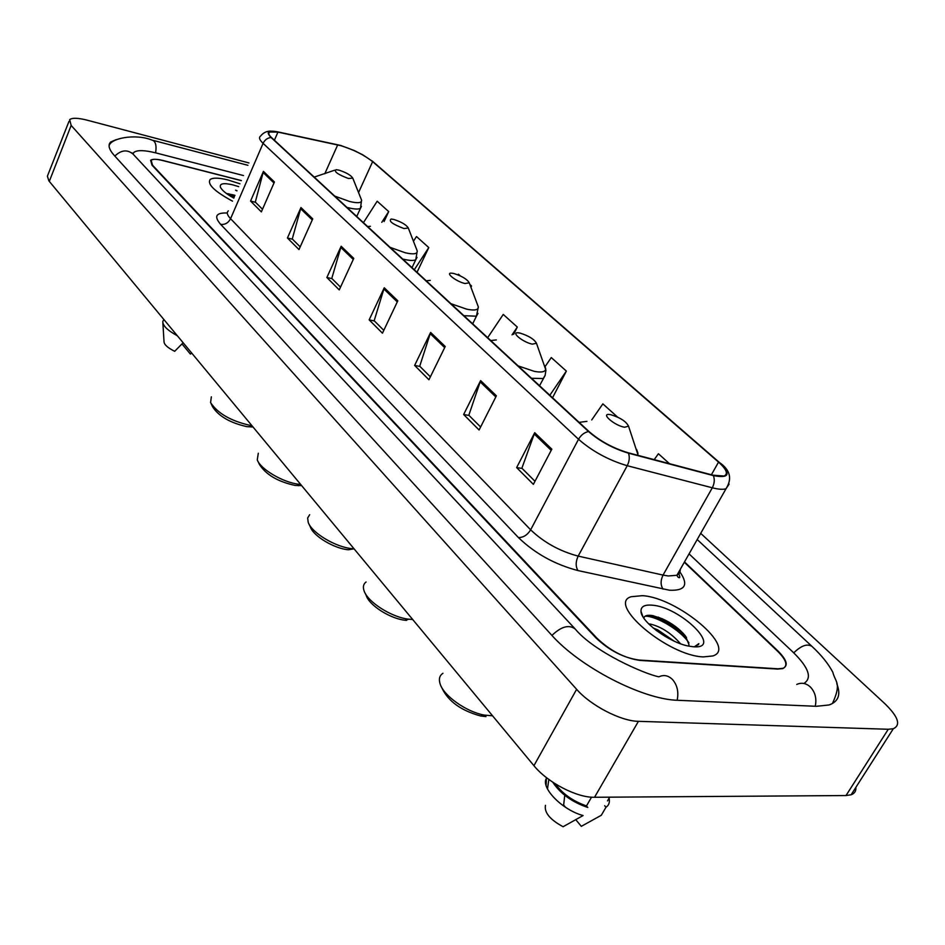 <?xml version="1.0" encoding="UTF-8"?>
<svg xmlns="http://www.w3.org/2000/svg" width="945" height="945" viewBox="0 0 945 945"><rect width="100%" height="100%" fill="white"/><g stroke="black" fill="none" stroke-linecap="round" stroke-linejoin="round"><path stroke-width="1.42" d="M241.365 180.554L163.284 160.567C157.012 159.008 152.972 158.914 151.141 160.272L152.535 165.186L596.933 638.159C610.198 650.798 624.586 658.228 640.096 660.425L777.676 669.084L782.743 668.587C788.189 665.906 786.5 660.142 777.676 651.306L684.31 562.251M803.876 683.471C812.357 678.085 808.837 667.737 793.327 652.44L689.059 553.876M243.515 175.557L156.019 152.948C144.597 150.09 137.226 149.901 133.906 152.381L132.938 153.929M248.948 162.942L87.259 120.204C78.033 117.853 72.163 117.664 69.658 119.637L71.159 125.425L576.627 689.318C590.743 705.549 620.83 721.165 638.418 721.33L888.265 729.268L893.308 728.737C901.081 725.087 898.27 716.747 884.886 703.706L700.706 533.358M68.961 121.409L47.392 176.183L48.856 180.838L533.925 765.674C547.356 782.413 576.852 797.816 594.535 797.273L846.011 795.548L851.126 794.78C854.611 793.493 856.194 791.012 855.886 787.339M116.188 139.647L110.707 141.998C107.671 144.892 108.876 149.404 114.333 155.523L551.408 634.851C579.687 667.005 642.801 699.69 678.144 700.316L816.256 706.305L829.119 704.958C838.498 701.615 841.05 694.516 836.774 683.684M683.448 633.552C671.422 624.739 659.256 618.715 646.947 615.478M228.028 193.843L226.894 193.536M227.946 179.952C218.838 177.695 212.909 177.554 210.156 179.515C207.038 184.133 214.48 191.351 232.505 201.155C214.48 191.351 207.038 184.133 210.156 179.515C212.909 177.554 218.838 177.695 227.946 179.952L239.971 183.802L227.946 179.952M642.364 595.669L631.177 596.72C606.454 603.69 667.796 655.877 703.411 656.905L712.873 655.936C738.01 648.211 677.329 597.5 642.364 595.669L631.177 596.72C606.454 603.69 667.796 655.877 703.411 656.905L712.873 655.936C738.01 648.211 677.329 597.5 642.364 595.669M340.98 145.707C353.678 149.7 364.227 155.015 372.637 161.642L718.531 462.105C726.658 469.429 728.465 474.071 723.964 476.032L712.955 475.17L628.071 452.738C613.281 448.296 600.311 441.268 589.148 431.652L271.617 137.663C268.723 134.922 267.99 133.044 269.431 132.028L277.936 132.111L340.98 145.707M340.696 145.447L277.558 131.827C267.884 130.067 265.722 131.957 271.085 137.509L588.546 431.546C599.992 441.398 613.293 448.615 628.46 453.163L713.357 475.595C729.422 478.631 731.324 474.166 719.062 462.199L373.133 161.784L362.963 154.933L354.115 150.468L340.696 145.447M658.063 617.073L666.414 620.794M241.318 180.66L162.776 160.555C156.504 158.996 152.452 158.902 150.633 160.26L152.015 165.186L595.811 637.757C609.076 650.396 623.464 657.826 638.997 660.035L778.007 668.8L783.074 668.304C788.508 665.634 786.819 659.87 778.007 651.034L684.511 561.897M496.397 395.801L479.091 429.999L463.641 414.512L480.627 380.599L496.397 395.801M551.821 449.17L533.37 484.36L516.631 467.586L534.716 432.704L551.821 449.17M353.761 258.398L339.243 289.902L326.864 277.499L341.157 246.255L353.761 258.398M312.736 218.886L298.974 249.563L287.422 237.998L300.971 207.557L312.736 218.886M274.428 181.995L261.352 211.881L250.555 201.061L263.431 171.388L274.428 181.995M445.225 346.496L428.935 379.748L414.631 365.42L430.625 332.439L445.225 346.496M397.81 300.829L382.453 333.183L369.152 319.871L384.261 287.776L397.81 300.829M617.557 417.076L602.863 403.869L591.724 419.923M669.462 463.676L658.405 453.742L654.223 459.648M470.929 287.256L471.555 285.981L469.878 284.469M460.298 275.869L458.431 274.192L457.982 274.853M417.017 272.278L428.782 247.578L416.485 236.534L413.437 241.223M384.095 221.508L388.702 211.585L377.173 201.226L363.435 222.666M552.541 397.762L566.362 371.101L551.278 357.564L545.111 366.601M513.631 334.365L517.305 327.064L503.248 314.437L487.667 337.696M369.152 319.871L374.397 320.957M383.8 330.348L374.173 320.733L384.261 287.776M414.631 365.42L419.946 366.436M430.365 376.831L419.722 366.211L430.625 332.439M250.555 201.061L255.528 202.301M262.509 209.258L255.304 202.076L263.431 171.388M287.422 237.998L292.489 239.191M300.179 246.869L292.265 238.967L300.971 207.557M326.864 277.499L332.014 278.645M340.519 287.138L331.789 278.432L341.157 246.255M516.631 467.586L522.112 468.425M534.988 481.277L521.888 468.2L534.716 432.704M463.641 414.512L469.039 415.446M480.615 426.998L468.814 415.221L480.627 380.599M517.305 327.064L512.048 334.873M471.555 285.981L470.846 287.044M428.782 247.578L414.3 269.762M388.702 211.585L381.792 222.323M566.362 371.101L549.825 395.246M234.998 195.367L233.167 194.871L234.939 195.485M238.742 186.661L232.86 184.877C223.906 182.787 219.724 183.46 220.315 186.897C221.543 190.016 226.044 193.76 233.805 198.119M233.167 194.871L226.481 193.512M236.994 190.713L235.577 190.169L236.923 190.866M162.883 323.155L164.017 341.582C164.076 344.547 167.631 347.795 174.683 351.304L183.129 342.752M163.839 319.481L162.788 321.56C162.705 325.671 167.548 330.396 177.317 335.747M190.417 354.103L191.622 352.981L190.417 354.103L182.007 343.945M230.356 196.111L234.1 197.446M227.78 194.434L234.454 196.607M211.066 403.598L212.696 406.952C218.827 416.296 230.19 422.864 246.787 426.632L252.976 426.963M211.337 396.841L210.593 402.605C217.681 413.378 230.816 420.95 250.012 425.344L251.831 425.581M348.374 178.487L352.78 178.132C350.949 175.262 346.402 172.616 339.149 170.183L336.125 169.675C333.668 171.506 337.743 174.447 348.374 178.487M257.879 461.195L259.391 464.361C265.97 474.709 277.948 481.749 295.312 485.47L301.609 485.588M258.304 453.246L257.253 459.861C260.466 469.204 283.087 482.517 298.797 484.253L300.664 484.454M403.964 228.548L408.311 228.028C406.35 224.839 401.542 221.98 393.876 219.464L391.206 219.027C388.289 221.035 392.541 224.201 403.964 228.548M309.039 524.132L310.362 526.991C313.315 536.039 334.246 548.632 348.374 549.777L354.056 548.821M309.653 514.718L307.657 517.966L308.2 522.337C311.566 532.744 335.829 547.332 352.154 548.667L353.099 548.761M465.011 283.524L469.263 282.827C467.173 279.236 462.046 276.141 453.907 273.518L451.686 273.164C444.587 272.503 456.317 281.669 465.011 283.524M366.058 581.99C363.412 583.986 362.738 586.904 364.049 590.743C367.451 601.941 391.75 617.451 408.831 619.211L412.67 619.495M532.33 344.145L536.465 343.283C534.22 339.22 528.751 335.818 520.057 333.089L518.403 332.829C510.182 331.86 523.069 342.385 532.33 344.145M365.172 593.2L366.258 595.586C369.223 605.308 390.19 618.703 404.968 620.215L406.622 620.381M442.921 673.289C439.579 675.533 438.61 678.982 440.027 683.625C443.299 695.544 466.393 712.022 484.431 715.105L492.569 715.814M624.61 427.246L628.543 426.171C626.098 421.387 620.133 417.548 610.647 414.666L609.832 414.536C599.969 413.024 614.581 425.675 624.61 427.246M441.61 687.239L442.272 688.728C448.71 701.662 461.503 710.746 480.651 715.979L485.99 716.593M648.683 623.889L650.774 624.172C661.606 626.937 671.517 633.469 680.495 643.734M653.113 627.941L657.755 629.866L674.08 641.1M688.81 646.12L688.988 644.714L685.444 635.938C679.644 628.945 672.001 623.263 662.504 618.857L652.771 615.632C647.703 614.782 644.738 615.502 643.899 617.806M651.826 605.154C644.466 604.599 640.852 606.643 640.982 611.273C640.816 621.656 669.686 642.813 688.917 646.144L693.287 646.746C723.905 649.51 680.235 606.666 651.826 605.154M695.697 646.805L698.851 643.628L694.398 646.805M555.306 783.842C562.547 793.835 572.942 801.195 586.479 805.931L591.535 797.178M545.442 805.329C544.143 812.535 550.025 819.669 563.09 826.721L583.089 815.547C562.263 809.995 540.552 787.705 546.364 778.396L546.683 777.829M548.832 779.46L547.486 788.945M552.778 782.224C560.432 793.705 572.091 802.128 587.766 807.455L586.479 805.931M609.679 797.167L607.493 800.923M564.756 795.3L563.645 805.01L565.547 807.313M575.895 819.799L581.293 826.343L601.315 815.263L605.981 807.243C608.934 805.27 609.962 802.258 609.076 798.206M604.694 805.731L605.981 807.243M698.851 643.628L698.355 644.785M645.211 616.152C655.712 615.951 679.939 629.441 688.917 642.801M650.302 615.325L660.85 618.999C670.832 623.665 679.384 629.819 686.519 637.45M656.409 630.563L670.915 639.564M832.415 703.576C841.865 682.774 835.474 682.703 832.817 672.249C828.434 663.874 821.524 655.287 812.098 646.486C807.455 643.38 801.336 645.494 793.753 652.841M815.251 706.269C816.846 698.579 815.204 692.13 810.302 686.92C806.073 683.14 801.549 682.314 796.753 684.416M677.152 700.269C678.841 691.976 677.27 685.042 672.45 679.455C668.257 675.415 663.756 674.541 658.937 676.821C644.419 673.998 594.287 652.026 575.257 629.063C569.091 624.314 561.306 626.441 551.927 635.418M114.841 156.079C121.279 149.901 127.386 149.275 133.174 154.2L574.796 628.567M109.077 146.121C109.844 138.348 135.135 133.351 151.802 140.014C155.5 140.97 156.775 145.246 155.618 152.842M846.011 795.548L888.265 729.268M594.535 797.273L638.418 721.33M533.925 765.674L576.627 689.318M49.294 181.393L71.159 125.425M679.03 573.733L678.238 572.965M372.637 161.642L358.545 192.567M680.14 572.268C688.692 584.92 685.16 590.897 669.532 590.223L577.974 570.567C554.798 564.484 534.953 553.486 518.451 537.575L220.634 224.343C213.747 216.346 215.968 212.566 227.272 213.003M713.357 475.595C714.857 479.41 714.503 483.474 712.306 487.797L663.047 575.092L668.198 575.966L676.915 575.281L679.833 572.906L680.353 569.221M588.546 431.546C584.376 432.408 581.033 434.983 578.529 439.271L263.088 143.345C264.836 139.813 267.494 137.864 271.085 137.509M628.46 453.163C629.842 457.049 629.441 461.243 627.232 465.708C608.674 460.203 592.444 451.391 578.529 439.271L530.641 529.826C543.883 542.442 559.723 551.207 578.175 556.109L663.047 575.092C660.472 580.49 660.484 585.179 663.071 589.172M228.312 210.877C226.41 212.483 227.154 215.094 230.568 218.708L263.088 143.345C259.521 139.919 258.635 137.557 260.43 136.257C263.206 132.678 266.75 130.965 271.038 131.142M729.091 484.135L725.996 488.789C723.008 489.699 718.436 489.368 712.306 487.797L627.232 465.708L578.175 556.109C575.599 561.696 575.529 566.504 577.974 570.567M719.062 462.199L719.523 462.566C730.225 469.996 732.387 478.737 725.996 488.789L676.915 575.281L677.896 576.993C680.176 578.777 680.365 577.312 678.439 572.599M719.251 462.341L373.133 161.784M220.634 224.343C224.957 224.886 228.265 223.008 230.568 218.708L530.641 529.826C527.404 535.012 523.341 537.599 518.451 537.575M718.531 462.105L711.408 474.768M337.696 144.88L324.785 173.774M277.936 132.111L274.404 140.238M397.29 301.916L383.824 288.922M353.276 259.462L340.743 247.366M312.275 219.913L300.581 208.644M273.991 182.987L263.064 172.451M444.67 347.618L430.152 333.609M495.818 396.947L480.119 381.804M551.195 450.352L534.173 433.944M334.754 196.111L349.496 201.462C357.742 203.458 361.77 203.021 361.581 200.151L361.014 198.757M346.898 207.357L348.268 207.723C354.387 209.247 358.462 209.447 360.458 208.325L361.439 206.376M334.719 170.183L314.212 177.093M390.12 247.377L405.358 252.799C413.426 254.618 417.383 254.028 417.241 251.016L416.556 249.244M402.664 258.989L404.058 259.343C409.799 260.678 413.709 260.808 415.776 259.721L417.017 257.383M370.416 226.304L367.629 226.552M450.966 303.711L466.712 309.169C474.532 310.787 478.406 310.031 478.335 306.912L477.485 304.656M463.912 315.701L476.434 316.197L477.993 313.386M430.282 280.382L426.219 280.807M518.12 365.892L534.409 371.385C541.91 372.755 545.667 371.846 545.702 368.621L544.651 365.739M531.503 378.272L543.245 378.555L545.23 375.177M496.338 339.916L490.774 340.566M637.414 455.207L637.993 453.34L636.623 449.43M586.928 421.352L579.12 422.368M678.652 628.98L664.24 620.818L649.912 615.301M697.197 539.536L811.767 646.179M153.066 140.356L247.921 165.316M132.761 153.751L131.969 152.806M851.126 794.78L893.308 728.737M372.058 160.898L373.31 161.926M269.431 132.028L268.734 133.647M220.717 187.807L220.315 186.897M228.891 193.784L227.024 193.914M251.311 427.022L252.669 426.585M352.78 178.132L361.581 200.151L360.458 208.325L356.737 216.464M298.183 485.706L301.006 484.868M408.311 228.028L417.241 251.016L415.776 259.721L412.02 267.648M469.263 282.827L478.335 306.912L476.434 316.197L472.677 323.816M536.465 343.283L545.938 370.204L545.1 375.496L539.548 385.725M404.968 620.215L408.831 619.211M628.543 426.171L638.17 455.407M480.651 715.979L484.431 715.105M642.907 616.648L640.982 611.273M546.127 785.531L546.364 778.396M662.504 618.857L660.85 618.999M655.783 630.091L657.744 629.866"/></g></svg>
